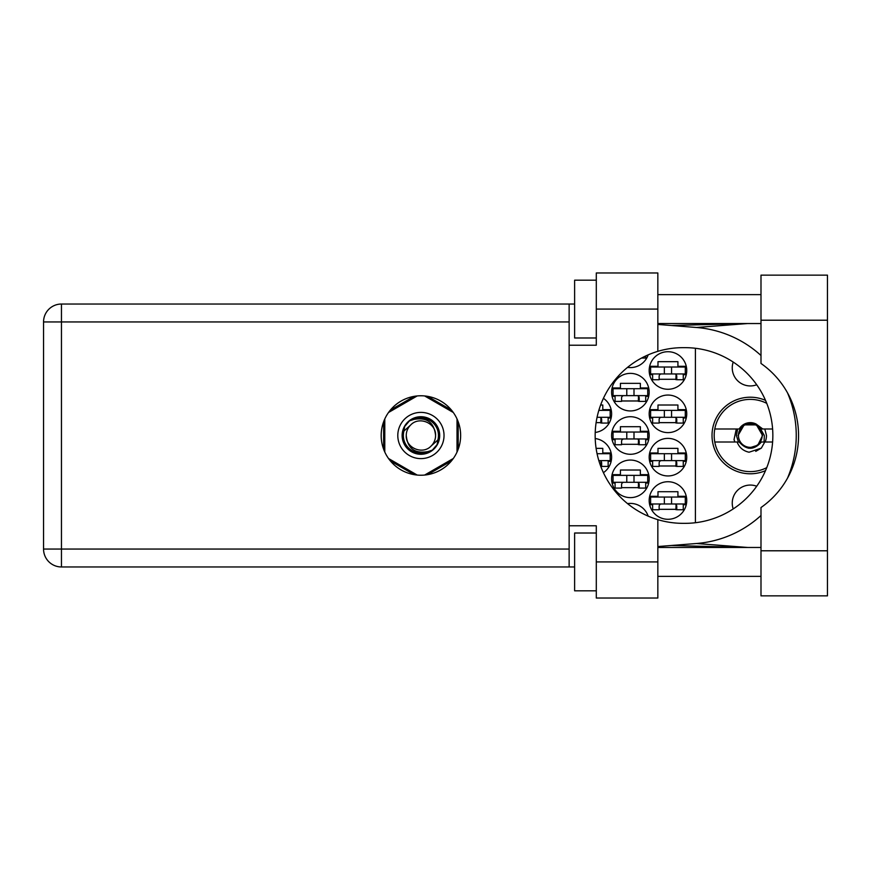 <?xml version="1.0" encoding="UTF-8"?>
<svg xmlns="http://www.w3.org/2000/svg" width="871" height="871" viewBox="0 0 871 871"><rect width="100%" height="100%" fill="white"/><g stroke="black" fill="none" stroke-linecap="round" stroke-linejoin="round"><path stroke-width="1.31" d="M765.522 400.366A38.28 38.28 0 0 0 712.021 435.5A38.28 38.28 0 0 0 765.522 470.634M733.208 508.936A18.062 18.062 0 0 1 756.714 486.236M756.714 384.764A18.062 18.062 0 0 1 733.208 362.064M649.178 500.509A18.781 18.781 0 0 0 667.959 519.29A18.781 18.781 0 0 0 686.74 500.509A18.781 18.781 0 0 0 667.959 481.728A18.781 18.781 0 0 0 649.178 500.509M649.178 457.166A18.781 18.781 0 0 0 667.959 475.947A18.781 18.781 0 0 0 686.74 457.166A18.781 18.781 0 0 0 667.959 438.385A18.781 18.781 0 0 0 649.178 457.166M603.407 472.692A18.781 18.781 0 0 0 595.198 438.538M649.178 413.834A18.781 18.781 0 0 0 667.959 432.615A18.781 18.781 0 0 0 686.74 413.834A18.781 18.781 0 0 0 667.959 395.053A18.781 18.781 0 0 0 649.178 413.834M595.198 432.462A18.781 18.781 0 0 0 603.407 398.308M649.178 370.491A18.781 18.781 0 0 0 667.959 389.272A18.781 18.781 0 0 0 686.74 370.491A18.781 18.781 0 0 0 667.959 351.71A18.781 18.781 0 0 0 649.178 370.491M611.605 478.843A18.781 18.781 0 0 0 630.386 497.624A18.781 18.781 0 0 0 649.178 478.843A18.781 18.781 0 0 0 630.386 460.062A18.781 18.781 0 0 0 611.605 478.843M611.605 435.5A18.781 18.781 0 0 0 630.386 454.281A18.781 18.781 0 0 0 649.178 435.5A18.781 18.781 0 0 0 630.386 416.719A18.781 18.781 0 0 0 611.605 435.5M611.605 392.157A18.781 18.781 0 0 0 630.386 410.938A18.781 18.781 0 0 0 649.178 392.157A18.781 18.781 0 0 0 630.386 373.376A18.781 18.781 0 0 0 611.605 392.157M627.523 367.377A18.781 18.781 0 0 0 648.176 354.845M659.14 509.328L676.767 509.328M686.261 496.318L677.921 496.318L677.921 491.701L657.986 491.701L657.986 496.318L649.646 496.318M659.14 465.985L676.767 465.985M686.261 452.985L677.921 452.985L677.921 448.358L657.986 448.358L657.986 452.985L649.646 452.985M600.598 465.985L601.643 465.985M611.137 452.985L602.797 452.985L602.797 448.358L596.091 448.358M659.14 422.642L676.767 422.642M686.261 409.642L677.921 409.642L677.921 405.015L657.986 405.015L657.986 409.642L649.646 409.642M596.091 422.642L601.643 422.642M611.137 409.642L602.797 409.642L602.797 405.015L600.598 405.015M659.14 379.299L676.767 379.299M686.261 366.299L677.921 366.299L677.921 361.672L657.986 361.672L657.986 366.299L649.646 366.299M621.578 487.651L639.205 487.651M648.699 474.651L640.359 474.651L640.359 470.024L620.424 470.024L620.424 474.651L612.084 474.651M621.578 444.308L639.205 444.308M648.699 431.308L640.359 431.308L640.359 426.692L620.424 426.692L620.424 431.308L612.084 431.308M621.578 400.976L639.205 400.976M648.699 387.965L640.359 387.965L640.359 383.349L620.424 383.349L620.424 387.965L612.084 387.965M649.646 504.701L652.64 504.701M683.267 504.701L686.261 504.701M649.646 461.358L652.64 461.358M683.267 461.358L686.261 461.358M608.143 461.358L611.137 461.358M649.646 418.015L652.64 418.015M683.267 418.015L686.261 418.015M608.143 418.015L611.137 418.015M649.646 374.682L652.64 374.682M683.267 374.682L686.261 374.682M612.084 483.035L615.078 483.035M645.705 483.035L648.699 483.035M612.084 439.692L615.078 439.692M645.705 439.692L648.699 439.692M612.084 396.349L615.078 396.349M645.705 396.349L648.699 396.349M414.182 396.349L390.36 410.099M451.45 410.099L427.639 396.349M458.179 449.251L458.179 421.749M427.639 474.651L451.45 460.901M390.36 460.901L414.182 474.651M383.632 421.749L383.632 449.251M648.176 516.155A18.781 18.781 0 0 0 627.523 503.623M695.406 348.28L695.406 522.72M685.292 373.953L650.615 373.953L650.615 367.018L685.292 367.018L685.292 373.953M683.267 373.953L683.267 379.734L676.767 379.734L676.767 376.272A2.308 2.308 0 0 0 674.459 373.953M652.64 373.953L652.64 379.734L659.14 379.734L659.14 376.272A2.308 2.308 0 0 1 661.448 373.953M676.081 373.953L675.896 379.669M676.462 374.323L676.201 379.299M664.344 373.953L664.344 367.018M671.563 373.953L671.563 367.018M760.993 550.788L760.993 507.532A87.84 87.84 0 0 0 760.993 363.468L760.993 275.138L827.45 275.138L827.45 595.862L760.993 595.862L760.993 550.788L827.45 550.788M596.297 590.81L574.62 590.81L574.62 533.019L596.297 533.019M596.297 337.981L574.62 337.981L574.62 280.19L596.297 280.19M420.911 395.772A39.728 39.728 0 0 0 381.182 435.5A39.728 39.728 0 0 0 420.911 475.228A39.728 39.728 0 0 0 460.639 435.5A39.728 39.728 0 0 0 420.911 395.772M760.993 294.638L657.845 294.638M760.993 323.533L657.845 323.533M760.993 547.467L657.845 547.467M760.993 576.362L657.845 576.362M596.297 598.029L596.297 561.915L657.845 561.915L657.845 598.029L596.297 598.029M596.297 309.085L596.297 272.971L657.845 272.971L657.845 309.085L596.297 309.085L596.297 345.21L569.133 345.21L569.133 525.79L596.297 525.79L596.297 561.915M657.845 309.085L657.845 351.34A87.84 87.84 0 0 0 657.845 519.66L657.845 561.915M574.62 566.967L61.46 566.967A17.91 17.91 0 0 1 43.55 549.057L43.55 321.943A17.91 17.91 0 0 1 61.46 304.033L569.133 304.033L569.133 345.21M574.62 304.033L569.133 304.033M569.133 525.79L569.133 566.967M657.845 351.34A87.84 87.84 0 0 1 682.984 347.66L685.009 347.66A87.84 87.84 0 0 1 772.849 435.5A87.84 87.84 0 0 1 685.009 523.34L682.984 523.34A87.84 87.84 0 0 1 657.845 519.66M657.845 546.553L696.397 543.515A108.352 108.352 0 0 0 760.993 515.49M787.504 478.146A108.352 108.352 0 0 0 787.504 392.854M760.993 355.51A108.352 108.352 0 0 0 696.397 327.485L657.845 324.448M747.764 547.467L696.397 543.515M696.397 327.485L747.764 323.533M645.705 355.967L645.705 358.068L641.513 358.068M647.73 395.63L613.053 395.63L613.053 388.695L647.73 388.695L647.73 395.63M645.705 395.63L645.705 401.4L639.205 401.4L639.205 397.938A2.308 2.308 0 0 0 636.897 395.63M615.078 395.63L615.078 401.4L621.578 401.4L621.578 397.938A2.308 2.308 0 0 1 623.886 395.63M638.519 395.63L638.334 401.335M638.9 395.989L638.639 400.976M626.782 395.63L626.782 388.695M634.001 395.63L634.001 388.695M647.73 438.962L613.053 438.962L613.053 432.038L647.73 432.038L647.73 438.962M645.705 438.962L645.705 444.743L639.205 444.743L639.205 441.281A2.308 2.308 0 0 0 636.897 438.962M615.078 438.962L615.078 444.743L621.578 444.743L621.578 441.281A2.308 2.308 0 0 1 623.886 438.962M638.519 438.962L638.334 444.678M638.9 439.332L638.639 444.308M626.782 438.962L626.782 432.038M634.001 438.962L634.001 432.038M647.73 482.305L613.053 482.305L613.053 475.37L647.73 475.37L647.73 482.305M645.705 482.305L645.705 488.087L639.205 488.087L639.205 484.624A2.308 2.308 0 0 0 636.897 482.305M615.078 482.305L615.078 488.087L621.578 488.087L621.578 484.624A2.308 2.308 0 0 1 623.886 482.305M638.519 482.305L638.334 488.021M638.9 482.676L638.639 487.651M626.782 482.305L626.782 475.37L626.782 482.305M634.001 482.305L634.001 475.37M598.813 410.361L610.168 410.361L610.168 417.296L597.049 417.296M608.143 417.296L608.143 423.077L601.643 423.077L601.643 419.604A2.308 2.308 0 0 0 599.335 417.296M600.957 417.296L600.772 423.012M601.338 417.666L601.077 422.642M685.292 417.296L650.615 417.296L650.615 410.361L685.292 410.361L685.292 417.296M683.267 417.296L683.267 423.077L676.767 423.077L676.767 419.604A2.308 2.308 0 0 0 674.459 417.296M652.64 417.296L652.64 423.077L659.14 423.077L659.14 419.604A2.308 2.308 0 0 1 661.448 417.296M676.081 417.296L675.896 423.012M676.462 417.666L676.201 422.642M664.344 417.296L664.344 410.361M671.563 417.296L671.563 410.361M597.049 453.704L610.168 453.704L610.168 460.639L598.813 460.639M608.143 460.639L608.143 466.421L601.643 466.421L601.643 462.947A2.308 2.308 0 0 0 599.335 460.639M600.957 460.639L600.772 466.355M601.338 461.009L601.077 465.985M685.292 460.639L650.615 460.639L650.615 453.704L685.292 453.704L685.292 460.639M683.267 460.639L683.267 466.421L676.767 466.421L676.767 462.947A2.308 2.308 0 0 0 674.459 460.639M652.64 460.639L652.64 466.421L659.14 466.421L659.14 462.947A2.308 2.308 0 0 1 661.448 460.639M676.081 460.639L675.896 466.355M676.462 461.009L676.201 465.985M664.344 460.639L664.344 453.704M671.563 460.639L671.563 453.704M685.292 503.982L650.615 503.982L650.615 497.047L685.292 497.047L685.292 503.982M683.267 503.982L683.267 509.753L676.767 509.753L676.767 506.291A2.308 2.308 0 0 0 674.459 503.982M652.64 503.982L652.64 509.753L659.14 509.753L659.14 506.291A2.308 2.308 0 0 1 661.448 503.982M676.081 503.982L675.896 509.687M676.462 504.353L676.201 509.328M664.344 503.982L664.344 497.047L664.344 503.982M671.563 503.982L671.563 497.047M397.797 435.5A23.114 23.114 0 0 0 420.911 458.614A23.114 23.114 0 0 0 444.025 435.5A23.114 23.114 0 0 0 420.911 412.386A23.114 23.114 0 0 0 397.797 435.5M402.13 435.5A18.781 18.781 0 0 0 420.911 454.281A18.781 18.781 0 0 0 439.692 435.5A18.781 18.781 0 0 0 420.911 416.719A18.781 18.781 0 0 0 402.13 435.5M403.937 431.036L410.535 425.135A14.665 14.665 0 0 0 406.245 435.5C407.617 448.565 414.836 453.933 427.922 451.592L432.354 450.133L437.144 444.526L437.884 439.964A17.551 17.551 0 0 0 413.899 419.408L409.468 420.867L404.677 426.474L403.937 431.036A17.551 17.551 0 0 0 427.922 451.592M410.535 425.135C418.94 415.772 436.251 422.947 435.576 435.5C434.204 422.435 426.975 417.067 413.899 419.408M437.884 439.964L431.276 445.865A14.665 14.665 0 0 0 435.576 435.5M431.276 445.865C422.881 455.228 405.57 448.053 406.245 435.5M424.634 395.946L453.301 412.495M388.52 412.495L417.187 395.946M384.786 452.049L384.786 418.951M417.187 475.054L388.52 458.505M453.301 458.505L424.634 475.054M457.025 418.951L457.025 452.049M766.752 467.651A36.114 36.114 0 0 1 714.775 429A36.114 36.114 0 0 1 766.752 403.349M714.775 442L739.207 442C746.599 450.361 754.003 450.361 761.396 442L772.61 442M764.792 442L761.33 448.13L749.06 452.223C743.224 450.949 739.239 447.542 737.116 442M714.775 429L739.207 429A12.858 12.858 0 0 1 756.072 424.014L761.396 429L762.811 429L756.072 424.014M761.33 448.13L755.734 451.363M736.3 429L734.035 439.583L734.841 442M772.61 429L762.811 429M762.147 435.5A11.846 11.846 0 0 1 750.301 447.346A11.846 11.846 0 0 1 738.456 435.5A11.846 11.846 0 0 1 750.301 423.654A11.846 11.846 0 0 1 762.147 435.5M764.074 442L764.346 435.5L760.1 428.107L762.571 435.5L757.824 445.19L748.341 448.206M738.445 442L736.409 435.5L737.639 429M764.792 429L766.48 435.5A16.179 16.179 0 0 1 765.119 442M760.122 428.14L762.571 435.5L758.336 444.776L762.571 435.5L756.442 424.874L744.172 424.874L738.031 435.5L744.172 424.874L756.442 424.874L762.571 435.5L758.336 444.776L762.571 435.5L756.442 424.874L744.172 424.874L738.031 435.5L744.172 424.874L756.442 424.874L759.697 427.596M569.133 321.943L61.46 321.943L61.46 549.057L569.133 549.057M61.46 566.967L61.46 549.057L43.55 549.057A17.91 17.91 0 0 0 61.46 566.967M43.55 321.943L61.46 321.943L61.46 304.033M760.993 320.212L827.45 320.212M671.432 545.486L746.578 547.467M671.432 325.514L746.578 323.533"/></g></svg>
